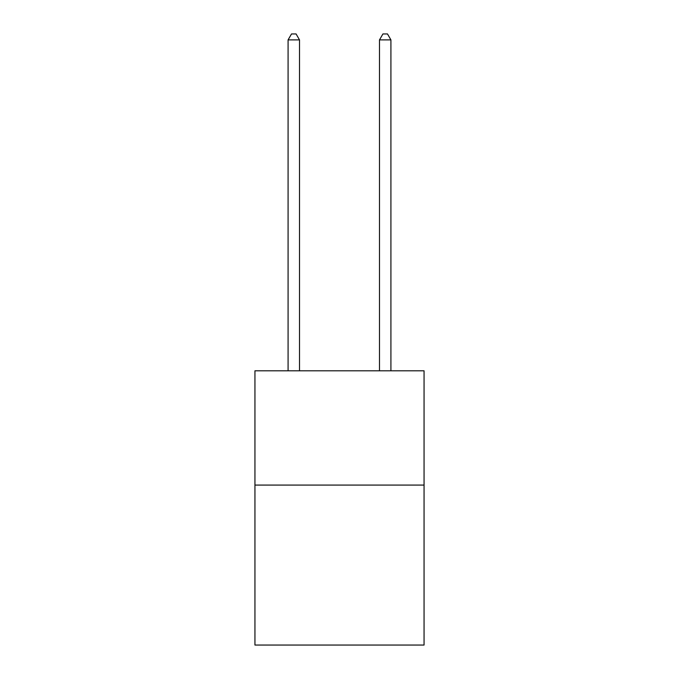 <?xml version="1.0" encoding="UTF-8"?>
<svg xmlns="http://www.w3.org/2000/svg" width="679" height="679" viewBox="0 0 679 679"><rect width="100%" height="100%" fill="white"/><g stroke="black" fill="none" stroke-linecap="round" stroke-linejoin="round"><path stroke-width="1.02" d="M424.061 485.078L424.061 645.05L254.939 645.05L254.939 370.81L424.061 370.81L424.061 485.078L254.939 485.078M299.507 370.81L299.507 39.891L288.083 39.891L288.083 370.81M288.083 39.891L291.512 33.95L296.078 33.95L299.507 39.891M390.917 370.81L390.917 39.891L379.493 39.891L379.493 370.81M379.493 39.891L382.922 33.95L387.488 33.95L390.917 39.891"/></g></svg>
